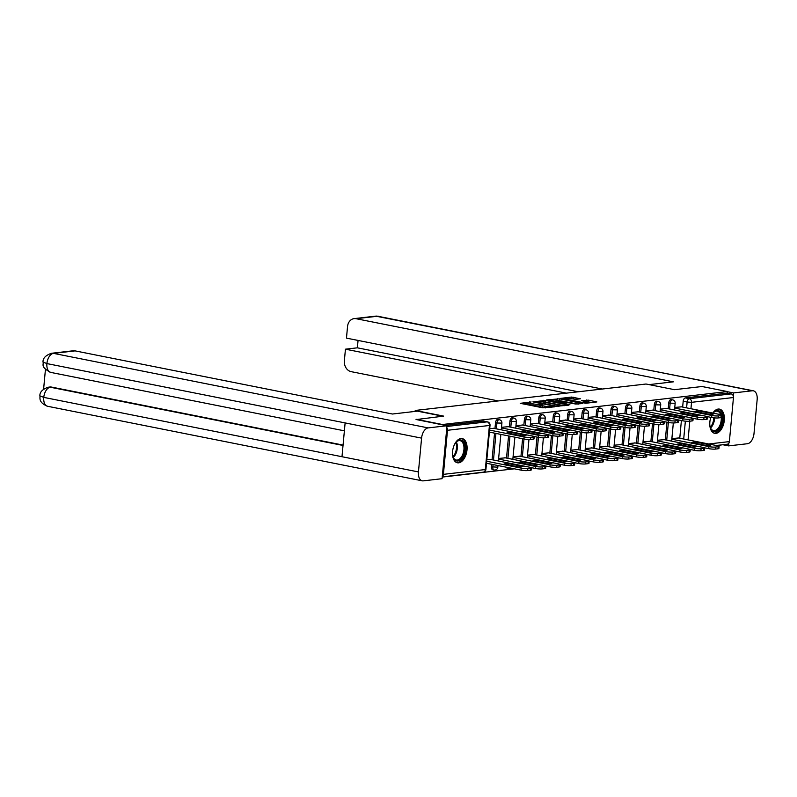 <?xml version="1.0" encoding="UTF-8"?>
<svg xmlns="http://www.w3.org/2000/svg" width="797" height="797" viewBox="0 0 797 797"><rect width="100%" height="100%" fill="white"/><g stroke="black" fill="none" stroke-linecap="round" stroke-linejoin="round"><path stroke-width="1.2" d="M531.081 401.967L520.262 403.322L542.777 407.805L554.592 406.849L551.594 406.639A4.971 0.737 5.3 0 1 544.68 406.171L542.807 405.803A4.971 0.737 5.3 0 1 540.764 405.006A4.971 0.737 5.3 0 1 541.711 404.677L542.717 404.278L539.958 404.328A4.971 0.737 5.3 0 1 533.044 403.86L531.171 403.491A4.971 0.737 5.3 0 1 529.128 402.694A4.971 0.737 5.3 0 1 530.075 402.355L531.081 401.967M506.125 467.172A3.168 1.803 101.3 0 0 507.091 468.058L508.496 468.337A3.168 1.803 -78.7 0 1 507.53 467.45M491.659 464.292L491.42 466.823A3.168 1.803 101.3 0 0 492.656 469.712L494.06 469.991A3.168 1.803 -78.7 0 1 492.825 467.102L493.054 464.571M460.925 438.529A12.334 7.034 101.3 0 0 452.716 450.405A12.334 7.034 101.3 0 0 457.388 462.778A12.334 7.034 101.3 0 0 458.673 462.828A12.334 7.034 101.3 0 0 466.883 450.953A12.334 7.034 101.3 0 0 462.21 438.579A12.334 7.034 101.3 0 0 460.925 438.529M710.834 417.329A12.334 7.034 101.3 0 0 714.67 433.309A12.334 7.034 101.3 0 0 715.945 433.359A12.334 7.034 101.3 0 0 724.164 421.483A12.334 7.034 101.3 0 0 719.482 409.11A12.334 7.034 101.3 0 0 718.197 409.06A12.334 7.034 101.3 0 0 712.837 413.085M580.385 398.809L571.559 397.055L560.55 398.39L585.865 403.262L596.873 401.927L588.604 400.164L581.571 400.652L585.984 401.648A4.154 0.618 5.3 0 1 587.698 402.316A4.154 0.618 5.3 0 1 585.406 402.644A4.154 0.618 5.3 0 1 581.133 402.206L566.308 399.257A4.154 0.618 5.3 0 1 564.595 398.6A4.154 0.618 5.3 0 1 566.886 398.261A4.154 0.618 5.3 0 1 571.16 398.699L575.793 399.337L580.385 398.809M416.044 419.591L443.65 416.114L415.227 410.455L646.038 384.015L674.461 389.673L702.037 386.515L727.392 391.556L441.408 424.632M416.074 419.272L441.438 424.313M545.467 400.433L532.934 401.877L555.449 406.35L568.63 405.165L545.467 400.433L545.327 401.997L542.667 401.907M546.722 399.905L559.594 398.819L582.746 403.551L575.713 404.029L564.415 402.067L561.078 402.525L569.955 404.806L546.692 400.164M679.761 438.23L681.395 420.527M682.65 407.078L683.188 401.25L687.144 402.037A3.168 1.803 -78.7 0 1 689.275 398.709L731.198 393.907A3.168 2.56 83.5 0 1 733.459 397.524L729.375 441.608A3.168 2.56 83.5 0 1 727.183 444.238L716.244 445.493M442.235 477.074L514.394 468.815M716.882 445.623L722.461 444.786M727.392 391.556L727.253 393.12L731.198 393.907M442.285 476.556A3.168 2.56 -96.5 0 0 443.411 474.354L447.496 430.28A3.168 2.56 -96.5 0 0 446.818 427.72M490.912 459.5L486.818 459.799M493.801 428.348L489.707 428.647M505.348 457.847L498.633 458.444M508.237 426.694L501.522 427.292M519.783 456.193L513.069 456.791M522.673 425.04L515.958 425.638M534.219 454.539L527.504 455.137M537.108 423.386L530.394 423.984M548.655 452.885L541.94 453.483M551.544 421.733L544.829 422.33M563.09 451.232L556.376 451.829M565.98 420.079L559.275 420.677M577.526 449.578L570.821 450.175M580.425 418.425L573.71 419.023M591.972 447.924L585.257 448.522M594.861 416.771L588.146 417.369M606.407 446.27L599.693 446.868M609.297 415.117L602.582 415.715M620.843 444.616L614.128 445.214M623.732 413.464L617.017 414.061M635.279 442.963L628.564 443.56M638.168 411.81L631.453 412.408M649.714 441.309L643 441.907M652.604 410.156L645.889 410.754M664.15 439.655L657.435 440.253M667.039 408.502L660.324 409.1M665.326 439.884L666.959 422.181M668.215 408.731L668.753 402.903L670.157 403.182A3.168 1.803 -78.7 0 1 672.618 399.865L671.223 399.586A3.168 1.803 101.3 0 0 668.753 402.903M650.88 441.538L652.524 423.835M653.769 410.385L654.317 404.557L655.722 404.836A3.168 1.803 -78.7 0 1 658.183 401.519L656.788 401.24A3.168 1.803 101.3 0 0 654.317 404.557M636.444 443.192L638.088 425.488M639.333 412.039L639.881 406.211L641.276 406.49A3.168 1.803 -78.7 0 1 643.747 403.172L642.342 402.893A3.168 1.803 101.3 0 0 639.881 406.211M622.009 444.846L623.653 427.142M624.898 413.693L625.446 407.865L626.841 408.144A3.168 1.803 -78.7 0 1 629.311 404.826L627.906 404.547A3.168 1.803 101.3 0 0 625.446 407.865M607.573 446.499L609.217 428.796M610.462 415.347L611 409.519L612.405 409.797A3.168 1.803 -78.7 0 1 614.876 406.48L613.471 406.201A3.168 1.803 101.3 0 0 611 409.519M593.137 448.153L594.781 430.45M596.026 417L596.564 411.172L597.969 411.451A3.168 1.803 -78.7 0 1 600.44 408.134L599.035 407.855A3.168 1.803 101.3 0 0 596.564 411.172M578.702 449.807L580.346 432.104M581.591 418.654L582.129 412.826L583.534 413.095A3.168 1.803 -78.7 0 1 586.004 409.788L584.599 409.509A3.168 1.803 101.3 0 0 582.129 412.826M564.266 451.461L565.9 433.757M567.155 420.308L567.693 414.47L569.098 414.749A3.168 1.803 -78.7 0 1 571.569 411.441L570.164 411.162A3.168 1.803 101.3 0 0 567.693 414.47M549.83 453.114L551.464 435.411M552.719 421.962L553.257 416.124L554.662 416.403A3.168 1.803 -78.7 0 1 557.123 413.095L555.728 412.816A3.168 1.803 101.3 0 0 553.257 416.124M535.385 454.768L537.029 437.065M538.274 423.615L538.822 417.777L540.227 418.056A3.168 1.803 -78.7 0 1 542.687 414.749L541.293 414.47A3.168 1.803 101.3 0 0 538.822 417.777M520.949 456.422L522.593 438.719M523.838 425.269L524.386 419.431L525.781 419.71A3.168 1.803 -78.7 0 1 528.252 416.403L526.847 416.124A3.168 1.803 101.3 0 0 524.386 419.431M506.513 458.076L508.566 435.929M509.403 426.923L509.95 421.085L511.345 421.364A3.168 1.803 -78.7 0 1 513.816 418.056L512.411 417.777A3.168 1.803 101.3 0 0 509.95 421.085M492.078 459.73L494.548 433.14M494.967 428.577L495.505 422.739L496.91 423.018A3.168 1.803 -78.7 0 1 499.38 419.71L497.976 419.431A3.168 1.803 101.3 0 0 495.505 422.739M415.227 410.455L415.137 411.411M681.475 406.849L674.77 407.446M678.586 438.001L671.871 438.599M727.253 393.12L685.33 397.922A3.168 1.803 101.3 0 0 683.188 401.25M445.314 425.409L483.211 421.065A3.168 1.803 -78.7 0 1 483.54 421.085A3.168 1.803 -78.7 0 1 483.849 421.195M529.128 402.694L528.989 404.248A4.971 0.737 5.3 0 0 531.031 405.045L531.171 403.491M540.695 405.783L539.808 405.882A4.971 0.737 5.3 0 1 532.904 405.414L531.031 405.045M540.764 405.006L540.625 406.57A4.971 0.737 5.3 0 0 542.657 407.357L542.807 405.803M545.437 407.895A4.971 0.737 5.3 0 1 544.54 407.735L542.657 407.357M529.059 403.461L523.928 404.049M564.176 405.743L545.327 401.997M535.345 401.758L555.35 405.932L558.179 405.882A4.971 0.737 5.3 0 0 559.115 405.543A4.971 0.737 5.3 0 0 557.083 404.756L543.574 402.067A4.971 0.737 5.3 0 0 536.66 401.608L535.345 401.758M556.854 400.283L557.442 398.679M578.303 404.129L557.292 400.233M557.103 400.333A4.154 0.618 5.3 0 0 552.819 399.895A4.154 0.618 5.3 0 0 550.538 400.224A4.154 0.618 5.3 0 0 552.241 400.891L557.462 401.927L562.662 401.718L557.103 400.333M592.43 402.515L585.865 401.628M576.231 399.287L570.981 398.669M504.013 464.083L518.777 467.012A9.883 1.464 5.3 0 0 523.131 466.514L508.366 463.575A9.883 1.464 5.3 0 0 504.013 464.083M486.688 461.244L521.248 468.118A4.742 0.697 5.3 0 0 527.843 468.556L530.523 468.247A4.742 0.697 5.3 0 0 531.43 467.929A4.742 0.697 5.3 0 0 529.477 467.172L490.374 459.391M531.43 467.929L531.24 469.951A4.742 0.697 -174.7 0 1 530.344 470.28L527.654 470.579A4.742 0.697 -174.7 0 1 521.059 470.14L521.248 468.118M486.499 463.266L521.059 470.14M508.247 464.92L508.366 463.575M489.577 430.091L524.137 436.965A4.742 0.697 5.3 0 0 530.732 437.404L533.412 437.095A4.742 0.697 5.3 0 0 534.319 436.776L534.129 438.798A4.742 0.697 -174.7 0 1 533.233 439.127L530.543 439.436A4.742 0.697 -174.7 0 1 523.948 438.988L489.388 432.113M511.256 432.432A9.883 1.464 -174.7 0 0 506.912 432.93L521.666 435.859A9.883 1.464 -174.7 0 0 526.02 435.361L511.256 432.432L511.136 433.767M534.319 436.776A4.742 0.697 5.3 0 0 532.366 436.019L493.263 428.238M518.458 462.429L533.213 465.358A9.883 1.464 5.3 0 0 537.567 464.86L522.802 461.931A9.883 1.464 5.3 0 0 518.458 462.429M498.573 459.082L535.684 466.464A4.742 0.697 5.3 0 0 542.279 466.903L544.959 466.594A4.742 0.697 5.3 0 0 545.865 466.275A4.742 0.697 5.3 0 0 543.913 465.518L504.81 457.737M545.865 466.275L545.676 468.297A4.742 0.697 -174.7 0 1 544.779 468.626L542.09 468.925A4.742 0.697 -174.7 0 1 535.494 468.487L535.684 466.464M531.031 467.6L535.494 468.487M522.683 463.266L522.802 461.931M532.894 460.776L547.649 463.705A9.883 1.464 5.3 0 0 552.002 463.206L537.238 460.277A9.883 1.464 5.3 0 0 532.894 460.776M513.009 457.428L550.119 464.81A4.742 0.697 5.3 0 0 556.714 465.249L559.404 464.94A4.742 0.697 5.3 0 0 560.301 464.621A4.742 0.697 5.3 0 0 558.358 463.864L519.245 456.083M560.301 464.621L560.112 466.643A4.742 0.697 -174.7 0 1 559.215 466.972L556.525 467.271A4.742 0.697 -174.7 0 1 549.93 466.833L550.119 464.81M545.467 465.946L549.93 466.833M537.118 461.612L537.238 460.277M442.803 416.203L417.409 411.152L392.423 414.022L75.087 350.879L53.479 353.36L428.168 427.899L446.997 425.747L416.054 419.501M428.168 427.899A9.723 5.549 101.3 0 0 421.583 438.131L345.121 422.918L341.983 456.721L418.445 471.934L421.583 438.131M418.445 471.934A9.723 5.549 101.3 0 0 422.241 480.82A9.723 5.549 101.3 0 0 423.247 480.86L442.086 478.698L446.997 425.747M45.439 369.4L43.616 389.095M51.536 353.27C45.668 355.293 42.829 358.212 43.008 362.037L46.903 363.581A9.723 5.549 101.3 0 1 53.479 353.36A9.494 7.671 -96.5 0 0 51.536 353.27L73.145 350.8A9.494 7.671 83.5 0 1 75.087 350.879M51.586 387.093L49.643 387.003A9.494 7.671 83.5 0 1 51.586 387.093L343.059 445.085M343.029 445.463L50.341 387.232A9.723 5.549 101.3 0 0 43.765 397.384L39.87 395.87C40.488 397.414 37.728 402.266 47.561 406.271L422.241 480.82M649.067 384.622L673.385 381.833L356.05 318.7A9.494 7.671 -96.5 0 0 354.107 318.621A9.494 7.671 -96.5 0 0 347.542 326.521L346.466 338.127L602.303 389.026M753.354 390.809A9.723 5.549 101.3 0 0 752.348 390.769L377.658 316.22A9.494 7.671 -96.5 0 0 375.716 316.14L753.354 390.809A9.723 5.549 101.3 0 1 757.15 399.695L754.012 433.498A9.723 5.549 101.3 0 1 747.437 443.73L728.597 445.882L722.839 444.736M752.348 390.769L733.519 392.931L733.24 395.84M728.856 443.142L728.597 445.882M358.062 340.439L357.375 347.821L345.44 349.186L344.364 360.792A9.494 7.671 -96.5 0 0 351.138 371.651L498.314 400.941M345.44 349.186L566.378 393.14M733.519 392.931L727.382 391.706M357.375 347.821L578.313 391.775M454.36 444.766A10.68 6.087 -78.7 0 1 456.143 442.106A10.68 6.087 -78.7 0 1 462.589 440.871A10.68 6.087 -78.7 0 1 465.03 449.757A10.68 6.087 -78.7 0 1 459.769 460.258A10.68 6.087 -78.7 0 1 453.134 457.189A10.68 6.087 -78.7 0 1 452.507 454.051M453.035 456.86A9.883 5.639 101.3 0 0 456.213 460.038A9.883 5.639 101.3 0 0 463.924 449.687A9.883 5.639 101.3 0 0 460.068 440.651A9.883 5.639 101.3 0 0 455.914 442.365M456.601 462.529A12.254 6.984 101.3 0 0 465.956 449.647A12.254 6.984 101.3 0 0 461.383 438.499M713.006 413.125A10.68 6.087 -78.7 0 1 713.415 412.637A10.68 6.087 -78.7 0 1 721.962 415.187M674.71 408.084L711.811 415.466A4.742 0.697 5.3 0 0 718.416 415.914L721.096 415.606A4.742 0.697 5.3 0 0 722.002 415.277A10.68 6.087 -78.7 0 1 722.301 420.288A10.68 6.087 -78.7 0 1 717.041 430.788A10.68 6.087 -78.7 0 1 710.416 427.72A10.68 6.087 -78.7 0 1 709.778 424.582M710.306 427.401A9.883 5.639 101.3 0 0 713.484 430.569A9.883 5.639 101.3 0 0 721.205 420.218A9.883 5.639 101.3 0 0 721.225 417.578M720.637 414.649A9.883 5.639 101.3 0 0 717.35 411.182A9.883 5.639 101.3 0 0 713.185 412.896M713.873 433.06A12.254 6.984 101.3 0 0 723.228 420.188A12.254 6.984 101.3 0 0 718.655 409.03M501.462 427.929L538.573 435.311A4.742 0.697 5.3 0 0 545.168 435.75L547.858 435.441A4.742 0.697 5.3 0 0 548.754 435.122L548.565 437.145A4.742 0.697 -174.7 0 1 547.669 437.473L544.979 437.782A4.742 0.697 -174.7 0 1 538.383 437.334L533.92 436.447M525.691 430.778A9.883 1.464 -174.7 0 0 521.348 431.277L536.102 434.206A9.883 1.464 -174.7 0 0 540.456 433.707L525.691 430.778L525.572 432.113M548.754 435.122A4.742 0.697 5.3 0 0 546.802 434.365L507.699 426.584M515.898 426.275L553.008 433.658A4.742 0.697 5.3 0 0 559.604 434.096L562.293 433.787A4.742 0.697 5.3 0 0 563.19 433.468L563.001 435.491A4.742 0.697 -174.7 0 1 562.104 435.82L559.414 436.128A4.742 0.697 -174.7 0 1 552.819 435.68L548.356 434.793M540.127 429.125A9.883 1.464 -174.7 0 0 535.783 429.623L550.538 432.562A9.883 1.464 -174.7 0 0 554.891 432.054L540.127 429.125L540.007 430.46M563.19 433.468A4.742 0.697 5.3 0 0 561.247 432.711L522.135 424.931M547.33 459.122L562.094 462.051A9.883 1.464 5.3 0 0 566.438 461.553L551.673 458.624A9.883 1.464 5.3 0 0 547.33 459.122M527.445 455.774L564.555 463.157A4.742 0.697 5.3 0 0 571.15 463.595L573.84 463.286A4.742 0.697 5.3 0 0 574.737 462.967A4.742 0.697 5.3 0 0 572.794 462.21L533.681 454.429M574.737 462.967L574.547 464.99A4.742 0.697 -174.7 0 1 573.651 465.318L570.961 465.617A4.742 0.697 -174.7 0 1 564.366 465.179L564.555 463.157M559.902 464.292L564.366 465.179M551.554 459.959L551.673 458.624M561.765 457.468L576.53 460.397A9.883 1.464 5.3 0 0 580.874 459.899L566.119 456.97A9.883 1.464 5.3 0 0 561.765 457.468M541.88 454.121L578.991 461.503A4.742 0.697 5.3 0 0 585.586 461.941L588.276 461.632A4.742 0.697 5.3 0 0 589.172 461.314A4.742 0.697 5.3 0 0 587.23 460.556L548.117 452.776M589.172 461.314L588.983 463.336A4.742 0.697 -174.7 0 1 588.086 463.665L585.406 463.964A4.742 0.697 -174.7 0 1 578.801 463.525L578.991 461.503M574.338 462.639L578.801 463.525M565.99 458.305L566.119 456.97M576.201 455.814L590.966 458.743A9.883 1.464 5.3 0 0 595.309 458.245L580.555 455.316A9.883 1.464 5.3 0 0 576.201 455.814M556.326 452.467L593.426 459.849A4.742 0.697 5.3 0 0 600.031 460.287L602.711 459.979A4.742 0.697 5.3 0 0 603.608 459.66A4.742 0.697 5.3 0 0 601.665 458.903L562.552 451.122M603.608 459.66L603.429 461.682A4.742 0.697 -174.7 0 1 602.522 462.011L599.842 462.31A4.742 0.697 -174.7 0 1 593.237 461.871L593.426 459.849M588.774 460.985L593.237 461.871M580.425 456.651L580.555 455.316M530.334 424.622L567.444 432.004A4.742 0.697 5.3 0 0 574.039 432.442L576.729 432.133A4.742 0.697 5.3 0 0 577.626 431.815L577.436 433.837A4.742 0.697 -174.7 0 1 576.54 434.166L573.86 434.475A4.742 0.697 -174.7 0 1 567.255 434.026L562.792 433.14M554.563 427.471A9.883 1.464 -174.7 0 0 550.219 427.969L564.983 430.908A9.883 1.464 -174.7 0 0 569.327 430.41L554.563 427.471L554.443 428.806M577.626 431.815A4.742 0.697 5.3 0 0 575.683 431.057L536.57 423.277M544.779 422.968L581.88 430.35A4.742 0.697 5.3 0 0 588.485 430.788L591.165 430.48A4.742 0.697 5.3 0 0 592.061 430.161L591.882 432.183A4.742 0.697 -174.7 0 1 590.976 432.512L588.296 432.821A4.742 0.697 -174.7 0 1 581.69 432.373L577.227 431.486M569.008 425.817A9.883 1.464 -174.7 0 0 564.655 426.315L579.419 429.254A9.883 1.464 -174.7 0 0 583.763 428.756L569.008 425.817L568.879 427.152M592.061 430.161A4.742 0.697 5.3 0 0 590.119 429.404L551.006 421.623M559.215 421.314L596.315 428.696A4.742 0.697 5.3 0 0 602.921 429.135L605.6 428.836A4.742 0.697 5.3 0 0 606.507 428.507L606.318 430.529A4.742 0.697 -174.7 0 1 605.411 430.858L602.731 431.167A4.742 0.697 -174.7 0 1 596.126 430.719L591.663 429.832M583.444 424.163A9.883 1.464 -174.7 0 0 579.09 424.662L593.855 427.6A9.883 1.464 -174.7 0 0 598.198 427.102L583.444 424.163L583.314 425.498M606.507 428.507A4.742 0.697 5.3 0 0 604.554 427.75L565.452 419.969M590.637 454.16L605.401 457.089A9.883 1.464 5.3 0 0 609.755 456.591L594.99 453.662A9.883 1.464 5.3 0 0 590.637 454.16M570.762 450.813L607.862 458.195A4.742 0.697 5.3 0 0 614.467 458.634L617.147 458.325A4.742 0.697 5.3 0 0 618.054 458.006A4.742 0.697 5.3 0 0 616.101 457.249L576.998 449.468M618.054 458.006L617.864 460.028A4.742 0.697 -174.7 0 1 616.958 460.357L614.278 460.656A4.742 0.697 -174.7 0 1 607.673 460.218L607.862 458.195M603.209 459.331L607.673 460.218M594.861 454.997L594.99 453.662M573.651 419.66L610.751 427.043A4.742 0.697 5.3 0 0 617.356 427.481L620.036 427.182A4.742 0.697 5.3 0 0 620.943 426.853L620.753 428.876A4.742 0.697 -174.7 0 1 619.847 429.204L617.167 429.513A4.742 0.697 -174.7 0 1 610.562 429.065L606.099 428.178M597.88 422.51A9.883 1.464 -174.7 0 0 593.526 423.008L608.29 425.947A9.883 1.464 -174.7 0 0 612.644 425.449L597.88 422.51L597.75 423.845M620.943 426.853A4.742 0.697 5.3 0 0 618.99 426.096L579.887 418.315M605.072 452.507L619.837 455.436A9.883 1.464 5.3 0 0 624.19 454.938L609.426 452.009A9.883 1.464 5.3 0 0 605.072 452.507M585.197 449.159L622.298 456.542A4.742 0.697 5.3 0 0 628.903 456.98L631.583 456.671A4.742 0.697 5.3 0 0 632.489 456.352A4.742 0.697 5.3 0 0 630.537 455.595L591.434 447.814M632.489 456.352L632.3 458.375A4.742 0.697 -174.7 0 1 631.393 458.703L628.713 459.002A4.742 0.697 -174.7 0 1 622.118 458.564L622.298 456.542M617.645 457.677L622.118 458.564M609.297 453.344L609.426 452.009M588.086 418.007L625.187 425.389A4.742 0.697 5.3 0 0 631.792 425.827L634.472 425.528A4.742 0.697 5.3 0 0 635.378 425.2L635.189 427.222A4.742 0.697 -174.7 0 1 634.282 427.551L631.603 427.859A4.742 0.697 -174.7 0 1 625.007 427.411L620.534 426.525M612.315 420.856A9.883 1.464 -174.7 0 0 607.962 421.354L622.726 424.293A9.883 1.464 -174.7 0 0 627.08 423.795L612.315 420.856L612.196 422.191M635.378 425.2A4.742 0.697 5.3 0 0 633.426 424.442L594.323 416.662M619.508 450.853L634.273 453.782A9.883 1.464 5.3 0 0 638.626 453.284L623.862 450.355A9.883 1.464 5.3 0 0 619.508 450.853M599.633 447.506L636.743 454.888A4.742 0.697 5.3 0 0 643.338 455.326L646.018 455.017A4.742 0.697 5.3 0 0 646.925 454.698A4.742 0.697 5.3 0 0 644.972 453.941L605.869 446.161M646.925 454.698L646.736 456.721A4.742 0.697 -174.7 0 1 645.839 457.05L643.149 457.348A4.742 0.697 -174.7 0 1 636.554 456.91L636.743 454.888M632.081 456.023L636.554 456.91M623.742 451.69L623.862 450.355M602.522 416.353L639.632 423.735A4.742 0.697 5.3 0 0 646.228 424.173L648.907 423.874A4.742 0.697 5.3 0 0 649.814 423.546L649.625 425.568A4.742 0.697 -174.7 0 1 648.728 425.897L646.038 426.206A4.742 0.697 -174.7 0 1 639.443 425.757L634.98 424.871M626.751 419.202A9.883 1.464 -174.7 0 0 622.407 419.7L637.162 422.639A9.883 1.464 -174.7 0 0 641.515 422.141L626.751 419.202L626.631 420.537M649.814 423.546A4.742 0.697 5.3 0 0 647.861 422.789L608.759 415.008M633.954 449.199L648.708 452.128A9.883 1.464 5.3 0 0 653.062 451.63L638.297 448.701A9.883 1.464 5.3 0 0 633.954 449.199M614.069 445.852L651.179 453.234A4.742 0.697 5.3 0 0 657.774 453.672L660.454 453.363A4.742 0.697 5.3 0 0 661.361 453.045A4.742 0.697 5.3 0 0 659.408 452.288L620.305 444.507M661.361 453.045L661.171 455.067A4.742 0.697 -174.7 0 1 660.275 455.396L657.585 455.705A4.742 0.697 -174.7 0 1 650.99 455.256L651.179 453.234M646.526 454.37L650.99 455.256M638.178 450.036L638.297 448.701M616.958 414.699L654.068 422.081A4.742 0.697 5.3 0 0 660.663 422.52L663.353 422.221A4.742 0.697 5.3 0 0 664.25 421.892L664.06 423.914A4.742 0.697 -174.7 0 1 663.164 424.243L660.474 424.552A4.742 0.697 -174.7 0 1 653.879 424.104L649.416 423.217M641.187 417.548A9.883 1.464 -174.7 0 0 636.843 418.046L651.597 420.985A9.883 1.464 -174.7 0 0 655.951 420.487L641.187 417.548L641.067 418.883M664.25 421.892A4.742 0.697 5.3 0 0 662.297 421.135L623.194 413.354M648.389 447.545L663.144 450.474A9.883 1.464 5.3 0 0 667.497 449.976L652.733 447.047A9.883 1.464 5.3 0 0 648.389 447.545M628.504 444.198L665.615 451.58A4.742 0.697 5.3 0 0 672.21 452.019L674.9 451.71A4.742 0.697 5.3 0 0 675.796 451.391A4.742 0.697 5.3 0 0 673.854 450.634L634.741 442.853M675.796 451.391L675.607 453.413A4.742 0.697 -174.7 0 1 674.71 453.742L672.02 454.051A4.742 0.697 -174.7 0 1 665.425 453.603L665.615 451.58M660.962 452.716L665.425 453.603M652.613 448.382L652.733 447.047M631.393 413.045L668.504 420.427A4.742 0.697 5.3 0 0 675.099 420.866L677.789 420.567A4.742 0.697 5.3 0 0 678.685 420.238L678.496 422.261A4.742 0.697 -174.7 0 1 677.599 422.589L674.91 422.898A4.742 0.697 -174.7 0 1 668.314 422.45L663.851 421.563M655.622 415.895A9.883 1.464 -174.7 0 0 651.279 416.393L666.033 419.332A9.883 1.464 -174.7 0 0 670.387 418.833L655.622 415.895L655.503 417.229M678.685 420.238A4.742 0.697 5.3 0 0 676.743 419.481L637.63 411.7M662.825 445.892L677.589 448.831A9.883 1.464 5.3 0 0 681.933 448.322L667.169 445.393A9.883 1.464 5.3 0 0 662.825 445.892M642.94 442.544L680.05 449.926A4.742 0.697 5.3 0 0 686.645 450.365L689.335 450.056A4.742 0.697 5.3 0 0 690.232 449.737A4.742 0.697 5.3 0 0 688.289 448.98L649.176 441.199M690.232 449.737L690.043 451.76A4.742 0.697 -174.7 0 1 689.146 452.088L686.466 452.397A4.742 0.697 -174.7 0 1 679.861 451.949L680.05 449.926M675.398 451.062L679.861 451.949M667.049 446.728L667.169 445.393M645.829 411.391L682.939 418.774A4.742 0.697 5.3 0 0 689.535 419.212L692.224 418.913A4.742 0.697 5.3 0 0 693.121 418.584L692.932 420.607A4.742 0.697 -174.7 0 1 692.035 420.936L689.355 421.244A4.742 0.697 -174.7 0 1 682.75 420.796L678.287 419.909M670.068 414.241A9.883 1.464 -174.7 0 0 665.714 414.739L680.479 417.678A9.883 1.464 -174.7 0 0 684.822 417.18L670.068 414.241L669.938 415.576M693.121 418.584A4.742 0.697 5.3 0 0 691.178 417.827L652.066 410.047M677.261 444.238L692.025 447.177A9.883 1.464 5.3 0 0 696.369 446.679L681.614 443.74A9.883 1.464 5.3 0 0 677.261 444.238M657.376 440.89L694.486 448.273A4.742 0.697 5.3 0 0 701.081 448.711L703.771 448.402A4.742 0.697 5.3 0 0 704.668 448.083A4.742 0.697 5.3 0 0 702.725 447.326L663.612 439.545M704.668 448.083L704.478 450.106A4.742 0.697 -174.7 0 1 703.582 450.435L700.902 450.743A4.742 0.697 -174.7 0 1 694.297 450.295L694.486 448.273M689.833 449.408L694.297 450.295M681.485 445.075L681.614 443.74M660.275 409.738L697.375 417.12A4.742 0.697 5.3 0 0 703.98 417.558L706.66 417.259A4.742 0.697 5.3 0 0 707.557 416.931L707.377 418.963A4.742 0.697 -174.7 0 1 706.471 419.282L703.791 419.591A4.742 0.697 -174.7 0 1 697.186 419.142L692.723 418.256M684.503 412.587A9.883 1.464 -174.7 0 0 680.15 413.085L694.914 416.024A9.883 1.464 -174.7 0 0 699.258 415.526L684.503 412.587L684.374 413.922M707.557 416.931A4.742 0.697 5.3 0 0 705.614 416.173L666.501 408.393M691.696 442.584L706.461 445.523A9.883 1.464 5.3 0 0 710.804 445.025L696.05 442.086A9.883 1.464 5.3 0 0 691.696 442.584M671.821 439.237L708.922 446.619A4.742 0.697 5.3 0 0 715.527 447.057L718.207 446.748A4.742 0.697 5.3 0 0 719.103 446.43A4.742 0.697 5.3 0 0 717.161 445.672L678.048 437.892M719.103 446.43L718.924 448.452A4.742 0.697 -174.7 0 1 718.017 448.781L715.337 449.09A4.742 0.697 -174.7 0 1 708.732 448.641L708.922 446.619M704.269 447.755L708.732 448.641M695.92 443.421L696.05 442.086M680.947 406.739L720.05 414.52A4.742 0.697 5.3 0 1 722.002 415.277L721.813 417.309A4.742 0.697 -174.7 0 1 720.906 417.628L718.227 417.937A4.742 0.697 -174.7 0 1 711.621 417.489L707.158 416.602M698.939 410.933A9.883 1.464 -174.7 0 0 694.586 411.431L709.35 414.37A9.883 1.464 -174.7 0 0 713.694 413.872L698.939 410.933L698.81 412.268M529.517 402.455L529.577 401.867M552.789 407.048L552.839 406.5M541.153 404.766L541.203 404.179M508.825 468.347A3.168 1.803 -78.7 0 1 508.496 468.337A3.168 3.168 0 0 0 510.548 468.048M494.379 470.001A3.168 1.803 -78.7 0 1 494.06 469.991A3.168 3.168 0 0 0 497.826 467.181L491.42 466.823M683.706 439.017L685.36 421.175M686.596 407.865L687.144 402.037L691.537 402.326L690.949 408.731M689.794 421.195L688.06 439.884M708.643 443.979L729.375 441.608M733.459 397.524L691.537 402.326A3.168 2.56 -96.5 0 0 689.275 398.709L685.33 397.922M443.411 474.354L485.333 469.553L489.418 425.478L447.496 430.28M666.72 440.163L668.364 422.46M669.61 409.01L670.157 403.182L675.159 403.262A3.168 3.168 0 0 0 672.618 399.865M652.285 441.817L653.929 424.114M655.174 410.664L655.722 404.836L660.713 404.916A3.168 3.168 0 0 0 658.183 401.519M637.849 443.471L639.493 425.767M640.738 412.318L641.276 406.49L646.277 406.57A3.168 3.168 0 0 0 643.747 403.172M623.413 445.125L625.057 427.421M626.303 413.972L626.841 408.144L631.842 408.223A3.168 3.168 0 0 0 629.311 404.826M608.978 446.778L610.622 429.075M611.867 415.626L612.405 409.797L617.406 409.877A3.168 3.168 0 0 0 614.876 406.48M594.542 448.432L596.176 430.729M597.431 417.279L597.969 411.451L602.97 411.531A3.168 3.168 0 0 0 600.44 408.134M580.096 450.086L581.74 432.382M582.996 418.933L583.534 413.095L588.535 413.185A3.168 3.168 0 0 0 586.004 409.788M565.661 451.74L567.305 434.036M568.55 420.587L569.098 414.749L574.099 414.838A3.168 3.168 0 0 0 571.569 411.441M551.225 453.393L552.869 435.69M554.114 422.241L554.662 416.403L559.663 416.492A3.168 3.168 0 0 0 557.123 413.095M536.789 455.047L538.433 437.344M539.679 423.894L540.227 418.056L545.218 418.136A3.168 3.168 0 0 0 542.687 414.749M522.354 456.701L523.998 438.998M525.243 425.548L525.781 419.71L530.782 419.79A3.168 3.168 0 0 0 528.252 416.403M507.918 458.355L509.97 436.208M510.807 427.202L511.345 421.364L516.346 421.444A3.168 3.168 0 0 0 513.816 418.056M493.482 460.008L495.943 433.419M496.372 428.856L496.91 423.018L501.911 423.097A3.168 3.168 0 0 0 499.38 419.71M446.928 426.465L487.166 421.852A3.168 1.803 -78.7 0 1 487.495 421.872L483.54 421.085M483.211 421.065L487.166 421.852A3.168 2.56 -96.5 0 1 489.418 425.478L490.025 425.259A3.168 3.168 0 0 0 487.495 421.872M485.931 469.343L485.333 469.553A3.168 2.56 83.5 0 1 483.141 472.193A3.168 3.168 0 0 0 485.931 469.343L490.025 425.259M532.904 405.414L533.044 403.86M539.808 405.882L539.958 404.328M544.54 407.735L544.68 406.171M551.544 407.197L551.594 406.639M543.165 401.847L543.315 400.293M558.129 406.44L558.179 405.882M559.454 400.373L559.594 398.819M559.564 402.744L559.624 402.067M562.612 402.276L562.662 401.718M586.303 401.578L586.453 400.014M588.465 401.718L588.604 400.164M571.419 398.61L571.559 397.055M573.581 398.759L573.72 397.205M530.344 470.28L530.523 468.247M527.654 470.579L527.843 468.556M524.137 436.965L523.948 438.988M530.732 437.404L530.543 439.436M533.412 437.095L533.233 439.127M544.779 468.626L544.959 466.594M542.09 468.925L542.279 466.903M559.215 466.972L559.404 464.94M556.525 467.271L556.714 465.249M43.008 362.047C44.154 364.149 39.711 366.71 50.699 372.398A9.723 5.549 101.3 0 1 46.903 363.581L345.121 422.918M341.983 456.721L43.765 397.384A9.723 5.549 101.3 0 0 47.561 406.271M378.675 316.26A9.723 5.549 101.3 0 0 377.658 316.22L356.05 318.7M456.362 441.937A9.883 5.639 -78.7 0 1 457.289 448.362A9.883 5.639 -78.7 0 1 453.284 457.438M452.975 456.671A9.564 5.449 101.3 0 0 456.462 448.263A9.564 5.449 101.3 0 0 455.784 442.524M713.634 412.467A9.883 5.639 -78.7 0 1 713.992 413.314M714.62 417.897A9.883 5.639 -78.7 0 1 714.56 418.893A9.883 5.639 -78.7 0 1 710.555 427.969M710.247 427.202A9.564 5.449 101.3 0 0 713.743 418.794A9.564 5.449 101.3 0 0 713.803 417.817M538.573 435.311L538.383 437.334M545.168 435.75L544.979 437.782M547.858 435.441L547.669 437.473M553.008 433.658L552.819 435.68M559.604 434.096L559.414 436.128M562.293 433.787L562.104 435.82M573.651 465.318L573.84 463.286M570.961 465.617L571.15 463.595M588.086 463.665L588.276 461.632M585.406 463.964L585.586 461.941M602.522 462.011L602.711 459.979M599.842 462.31L600.031 460.287M567.444 432.004L567.255 434.026M574.039 432.442L573.86 434.475M576.729 432.133L576.54 434.166M581.88 430.35L581.69 432.373M588.485 430.788L588.296 432.821M591.165 430.48L590.976 432.512M596.315 428.696L596.126 430.719M602.921 429.135L602.731 431.167M605.6 428.836L605.411 430.858M616.958 460.357L617.147 458.325M614.278 460.656L614.467 458.634M610.751 427.043L610.562 429.065M617.356 427.481L617.167 429.513M620.036 427.182L619.847 429.204M631.393 458.703L631.583 456.671M628.713 459.002L628.903 456.98M625.187 425.389L625.007 427.411M631.792 425.827L631.603 427.859M634.472 425.528L634.282 427.551M645.839 457.05L646.018 455.017M643.149 457.348L643.338 455.326M639.632 423.735L639.443 425.757M646.228 424.173L646.038 426.206M648.907 423.874L648.728 425.897M660.275 455.396L660.454 453.363M657.585 455.705L657.774 453.672M654.068 422.081L653.879 424.104M660.663 422.52L660.474 424.552M663.353 422.221L663.164 424.243M674.71 453.742L674.9 451.71M672.02 454.051L672.21 452.019M668.504 420.427L668.314 422.45M675.099 420.866L674.91 422.898M677.789 420.567L677.599 422.589M689.146 452.088L689.335 450.056M686.466 452.397L686.645 450.365M682.939 418.774L682.75 420.796M689.535 419.212L689.355 421.244M692.224 418.913L692.035 420.936M703.582 450.435L703.771 448.402M700.902 450.743L701.081 448.711M697.375 417.12L697.186 419.142M703.98 417.558L703.791 419.591M706.66 417.259L706.471 419.282M718.017 448.781L718.207 446.748M715.337 449.09L715.527 447.057M711.811 415.466L711.621 417.489M718.416 415.914L718.227 417.937M721.096 415.606L720.906 417.628M501.911 423.097L501.283 429.832M500.865 434.395L498.394 460.985M497.976 465.548L497.826 467.181M516.346 421.444L515.729 428.178M514.892 437.184L512.83 459.331M530.782 419.79L530.164 426.525M528.959 439.496L527.275 457.677M545.218 418.136L544.6 424.871M543.395 437.842L541.711 456.023M559.663 416.492L559.036 423.217M557.83 436.188L556.147 454.37M574.099 414.838L573.471 421.563M572.266 434.534L570.582 452.716M588.535 413.185L587.907 419.919M586.702 432.881L585.018 451.062M602.97 411.531L602.343 418.266M601.147 431.227L599.454 449.408M617.406 409.877L616.778 416.612M615.583 429.573L613.889 447.755M631.842 408.223L631.224 414.958M630.019 427.919L628.325 446.101M646.277 406.57L645.66 413.304M644.454 426.265L642.771 444.447M660.713 404.916L660.095 411.65M658.89 424.612L657.206 442.793M675.159 403.262L674.531 409.997M673.326 422.958L671.642 441.139M442.255 476.875L483.141 472.193M559.046 406.331L559.115 405.543M561.028 403.033L561.078 402.525M550.468 400.931L550.538 400.224M562.901 402.246L562.961 401.618M564.535 399.307L564.595 398.6M587.628 403.063L587.698 402.316M50.699 372.398L344.384 430.828M48.388 387.153C42.55 389.165 39.711 392.064 39.87 395.87M354.107 318.621L375.716 316.14"/></g></svg>
